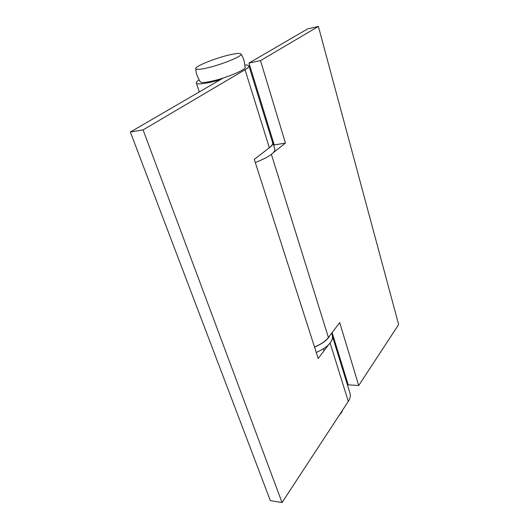 <?xml version="1.0" encoding="UTF-8"?>
<svg xmlns="http://www.w3.org/2000/svg" width="529" height="529" viewBox="0 0 529 529"><rect width="100%" height="100%" fill="white"/><g stroke="black" fill="none" stroke-linecap="round" stroke-linejoin="round"><path stroke-width="0.79" d="M272.409 141.917L272.852 142.632C273.156 143.895 272.296 145.382 270.266 147.088L267.681 149.006M272.852 142.632L274.829 149.033C275.146 150.329 274.293 151.849 272.283 153.582C269.162 156.372 263.495 159.348 255.289 162.502M329.699 335.756L329.157 336.642C326.73 340.438 321.857 343.943 314.55 347.136M331.67 333.177L332.252 335.075C332.86 337.284 332.377 339.572 330.804 341.932C328.39 345.754 323.543 349.266 316.263 352.466M342.428 410.365L341.8 412.184L339.373 415.027M339.367 415.086L338.725 416.019M241.026 54.163C243.274 57.225 244.61 61.516 245.026 67.044C247.995 69.087 224.369 78.834 209.987 81.565C204.062 82.755 200.782 82.775 200.141 81.631C197.244 76.903 195.823 72.638 195.856 68.843C193.316 66.859 216.282 57.687 230.584 54.639C236.866 53.244 240.345 53.085 241.026 54.163C242.851 56.167 219.469 65.477 205.596 68.287C200.088 69.464 196.841 69.649 195.856 68.843M314.524 347.044C321.043 344.253 325.672 341.06 328.397 337.469L339.704 322.63L358.715 385.509L348.214 384.854L332.106 332.602M273.599 145.045L285.435 143.081L272.984 152.934M274.148 144.622L248.987 63.03L260.506 60.61L285.435 143.081M248.987 63.03L307.673 28.897L318.385 26.45L398.641 324.548L358.715 385.509M318.385 26.45L260.506 60.61M244.901 65.047C247.281 64.928 248.63 65.219 248.941 65.927L272.647 142.691C272.977 144.086 271.873 145.766 269.334 147.723L254.29 159.388L318.2 358.497L328.74 344.491M332.523 336.603L349.973 393.12C350.72 395.824 350.165 398.588 348.3 401.405L282.043 502.55L270.345 500.626L130.359 132.032L223.112 78.074M248.941 65.927C249.119 66.833 247.823 68.102 245.053 69.729L143.088 129.896L130.359 132.032M220.646 78.841L220.302 79.641C207.91 83.483 196.199 85.024 196.319 83.02C196.061 82.339 196.973 81.301 199.063 79.912M143.088 129.896L282.043 502.55M271.384 154.323L328.397 337.469M330.096 342.924L348.3 401.405M245.053 69.729L269.334 147.723M323.398 348.803L324.019 350.767M199.321 91.914L196.319 83.02"/></g></svg>
